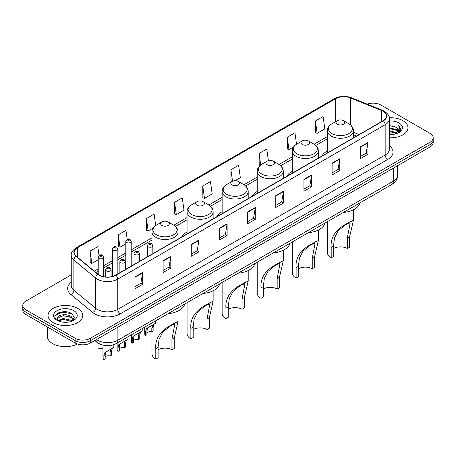 <?xml version="1.0" encoding="UTF-8"?>
<svg xmlns="http://www.w3.org/2000/svg" width="456" height="456" viewBox="0 0 456 456"><rect width="100%" height="100%" fill="white"/><g stroke="black" fill="none" stroke-linecap="round" stroke-linejoin="round"><path stroke-width="0.68" d="M147.419 255.924A19.192 11.081 0 0 0 146.575 257.281M187.057 231.967A19.192 11.081 0 0 0 181.653 237.029M222.135 211.715A19.192 11.081 0 0 0 216.731 216.777M257.212 191.463A19.192 11.081 0 0 0 251.809 196.525M292.29 171.211A19.192 11.081 0 0 0 286.887 176.272M327.368 150.959A19.192 11.081 0 0 0 321.964 156.02M356.558 136.048L353.44 134.788M102.668 345.032A10.864 6.27 180 0 1 97.487 342.741L94.785 340.512M66.861 311.904A14.484 8.362 0 0 0 58.385 312.913M71.256 274.865L25.981 301.006A10.864 6.27 0 0 0 22.8 305.44L22.8 310.171A10.864 6.27 0 0 0 25.981 314.606L75.143 342.986A10.864 6.27 0 0 0 90.505 342.986L430.019 146.969A10.864 6.27 0 0 0 433.2 142.534L433.2 140.169A10.864 6.27 0 0 1 430.019 144.603A10.864 6.27 0 0 0 433.2 140.169L433.2 137.803A10.864 6.27 0 0 0 430.019 133.369L380.857 104.988A10.864 6.27 0 0 0 367.257 104.167M22.8 305.44A10.864 6.27 0 0 0 25.981 309.875L75.143 338.255A10.864 6.27 0 0 0 90.505 338.255L90.505 340.621L430.019 144.603L90.505 340.621A10.864 6.27 0 0 1 75.143 340.621A10.864 6.27 0 0 0 90.505 340.621L90.505 342.986M25.981 309.875L25.981 312.24L75.143 340.621L25.981 312.24A10.864 6.27 0 0 1 22.8 307.806A10.864 6.27 0 0 0 25.981 312.24L25.981 314.606M402.876 120.658A17.379 10.032 0 0 0 389.321 117.745A17.379 10.032 0 0 1 402.876 120.658A17.379 10.032 0 0 1 407.966 127.754A17.379 10.032 0 0 0 402.876 120.658M77.702 308.398A17.379 10.032 0 0 0 58.761 306.221A17.379 10.032 0 0 0 48.034 315.489A17.379 10.032 0 0 0 53.124 322.586A17.379 10.032 0 0 0 72.065 324.763A17.379 10.032 0 0 0 82.792 315.489A17.379 10.032 0 0 0 77.702 308.398A17.379 10.032 0 0 0 58.761 306.221A17.379 10.032 0 0 0 48.034 315.489A17.379 10.032 0 0 0 53.124 322.586A17.379 10.032 0 0 0 72.065 324.763A17.379 10.032 0 0 0 82.792 315.489A17.379 10.032 0 0 0 77.702 308.398M383.108 111.253A11.588 6.692 180 0 1 386.506 115.984A11.588 6.692 180 0 1 383.108 120.715L115.699 275.105A11.588 6.692 180 0 1 98.011 274.21L76.249 256.266A11.588 6.692 180 0 1 74.157 252.43A11.588 6.692 180 0 1 77.549 247.699L335.639 98.69A11.588 6.692 180 0 1 350.482 97.943L381.564 110.506A11.588 6.692 180 0 1 383.108 111.253M383.314 111.139A11.879 6.857 0 0 0 381.729 110.369L350.647 97.801A11.879 6.857 0 0 0 335.439 98.57L77.343 247.579A11.879 6.857 0 0 0 76.015 256.363L97.778 274.307A11.879 6.857 0 0 0 115.904 275.224L383.314 120.834A11.879 6.857 0 0 0 383.314 111.139M134.953 276.969L134.953 288.796L142.637 284.362L142.637 272.534L134.953 276.969M134.953 286.699L140.87 283.279L142.603 272.927A2.896 1.67 -120 0 0 142.637 272.534M140.819 283.313L142.637 284.362M163.117 260.707L163.117 272.534L170.8 268.099L170.8 256.272L163.117 260.707M163.117 270.436L169.034 267.022L170.766 256.665A2.896 1.67 -120 0 0 170.8 256.272M168.982 267.051L170.8 268.099M191.281 244.445L191.281 256.272L198.964 251.837L198.964 240.01L191.281 244.445M191.281 254.174L197.197 250.76L198.936 240.403A2.896 1.67 -120 0 0 198.964 240.01M197.146 250.789L198.964 251.837M219.45 228.188L219.45 240.01L227.128 235.575L227.128 223.753L219.45 228.188M219.45 237.912L225.367 234.498L227.099 224.141A2.896 1.67 -120 0 0 227.128 223.753M225.31 234.526L227.128 235.575M360.274 146.883L360.274 158.711L367.952 154.27L367.952 142.449L360.274 146.883M360.274 156.607L366.191 153.193L367.924 142.842A2.896 1.67 -120 0 0 367.952 142.449M366.134 153.222L367.952 154.27M332.105 163.145L332.105 174.967L339.788 170.533L339.788 158.705L332.105 163.145M332.105 172.87L338.021 169.455L339.76 159.098A2.896 1.67 -120 0 0 339.788 158.705M337.97 169.484L339.788 170.533M303.941 179.402L303.941 191.229L311.625 186.795L311.625 174.967L303.941 179.402M303.941 189.132L309.858 185.717L311.59 175.36A2.896 1.67 -120 0 0 311.625 174.967M309.806 185.746L311.625 186.795M275.777 195.664L275.777 207.491L283.461 203.057L283.461 191.229L275.777 195.664M275.777 205.394L281.694 201.974L283.427 191.623A2.896 1.67 -120 0 0 283.461 191.229M281.643 202.008L283.461 203.057M247.614 211.926L247.614 223.753L255.292 219.319L255.292 207.491L247.614 211.926M247.614 221.65L253.53 218.236L255.263 207.885A2.896 1.67 -120 0 0 255.292 207.491M253.479 218.27L255.292 219.319M389.401 137.763A17.379 10.032 0 0 0 407.966 127.754A17.379 10.032 0 0 1 389.401 137.763M90.505 338.255L430.019 142.238A10.864 6.27 0 0 0 433.2 137.803M155.713 225.56L154.105 214.115L146.427 218.549L146.547 230.303M127.195 239.309L125.941 230.371L118.258 234.806L118.383 246.565M99.032 255.599L97.778 246.633L90.094 251.068L90.22 262.821M235.153 180.679L240.335 177.686L238.602 165.328L230.918 169.763L231.044 181.522M268.39 160.666L266.766 149.072L259.082 153.507L259.207 165.26M296.531 144.221L294.929 132.81L287.246 137.245L287.371 148.998M315.415 120.982L317.148 133.34L324.826 128.905L323.093 116.548L315.415 120.982L315.535 132.736M174.591 202.287L176.324 214.645L184.007 210.21L182.269 197.853L174.591 202.287L174.711 214.041M202.755 186.025L204.487 198.383L212.171 193.948L210.433 181.591L202.755 186.025L202.88 197.779M204.487 198.383L202.755 197.733M231.568 181.716L230.918 181.471M230.918 169.763L232.526 181.197M259.988 165.551L259.082 165.214M259.082 153.507L260.695 164.981M287.246 137.245L288.984 149.602L293.601 146.935M288.984 149.602L287.246 148.952M317.148 133.34L315.415 132.69M176.324 214.645L174.591 213.995M146.427 218.549L148.16 230.901L153.29 227.943M148.16 230.901L146.427 230.257M118.258 234.806L119.996 247.163L125.788 243.823M119.996 247.163L118.258 246.519M90.094 251.068L91.827 263.425L98.234 259.726M91.827 263.425L90.094 262.776M389.401 133.722L393.79 134.315M389.401 134.463L391.419 134.554M389.401 130.764L396.378 132.542L397.375 133.329M389.401 131.505L396.771 133.557M389.401 127.811L396.378 129.584L398.493 131.944M389.401 128.546L396.378 130.325L398.299 132.291M397.421 133.312A8.185 4.725 0 0 0 398.772 130.712A8.185 4.725 0 0 0 396.378 127.366L398.766 130.889M389.401 134.537A11.805 6.817 0 0 0 398.937 132.571A11.805 6.817 0 0 0 398.937 122.932A11.805 6.817 0 0 0 389.401 120.971M396.378 127.366L389.401 125.56M398.219 132.952L400.653 129.84L400.733 129.111L398.704 125.594L399.889 129.527L397.552 133.26M398.704 125.594L400.727 129.253M389.401 125.759L394.634 126.46M389.401 128.712L394.389 129.344M389.401 131.67L394.389 132.297M327.368 221.696L327.368 252.521A13.036 7.524 0 0 0 331.187 257.839L331.187 247.408C330.292 237.376 335.702 229.357 347.409 223.343L353.44 220.237L349.621 236.761L349.621 247.198L347.318 248.526A9.775 5.643 0 0 0 333.49 248.526M347.318 248.526L347.318 238.095L350.179 222.881L345.865 224.529L338.141 230.856L334.482 237.924L333.49 246.075L333.49 256.511L331.187 257.839M337.332 124.203A4.343 2.508 0 0 0 343.476 124.203A4.343 2.508 0 0 0 343.476 120.658L348.868 123.77A11.976 6.914 0 0 1 348.868 133.551A11.976 6.914 0 0 1 331.934 133.551A11.976 6.914 0 0 1 331.934 123.77C328.987 125.525 327.465 127.851 327.368 130.752A13.036 7.524 0 0 0 331.187 136.07A13.036 7.524 0 0 0 345.392 137.706A13.036 7.524 0 0 0 353.44 130.752C353.343 127.851 351.821 125.525 348.868 123.77L343.476 120.658A4.343 2.508 0 0 0 337.332 120.658A4.343 2.508 0 0 0 337.332 124.203M343.391 212.445A19.916 11.497 0 0 0 360.092 202.8M351.399 221.04L347.409 223.343L351.399 221.04M292.29 241.948L292.29 272.773A13.036 7.524 0 0 0 296.109 278.092L296.109 267.661C295.214 257.629 300.624 249.609 312.332 243.595L318.362 240.489L314.543 257.013L314.543 267.45L312.24 268.778A9.775 5.643 0 0 0 298.412 268.778M312.24 268.778L312.24 258.347L315.102 243.133L310.787 244.781L303.063 251.108L299.404 258.176L298.412 266.327L298.412 276.763L296.109 278.092M302.254 144.455A4.343 2.508 0 0 0 308.398 144.455A4.343 2.508 0 0 0 308.398 140.91L313.791 144.022A11.976 6.914 0 0 1 313.791 153.803A11.976 6.914 0 0 1 296.856 153.803A11.976 6.914 0 0 1 296.856 144.022C293.909 145.777 292.387 148.103 292.29 151.004A13.036 7.524 0 0 0 296.109 156.322A13.036 7.524 0 0 0 310.314 157.958A13.036 7.524 0 0 0 318.362 151.004C318.265 148.103 316.743 145.777 313.791 144.022L308.398 140.91A4.343 2.508 0 0 0 302.254 140.91A4.343 2.508 0 0 0 302.254 144.455M308.313 232.697A19.916 11.497 0 0 0 325.014 223.052M316.322 241.292L312.332 243.595L316.322 241.292M257.212 262.2L257.212 293.026A13.036 7.524 0 0 0 261.031 298.344L261.031 287.913C260.137 277.881 265.546 269.861 277.254 263.847L283.284 260.741L279.465 277.265L279.465 287.702L277.162 289.03A9.775 5.643 0 0 0 263.334 289.03M277.162 289.03L277.162 278.599L280.024 263.386L275.709 265.033L267.985 271.36L264.326 278.428L263.334 286.579L263.334 297.016L261.031 298.344M267.176 164.707A4.343 2.508 0 0 0 273.321 164.707A4.343 2.508 0 0 0 273.321 161.162L278.713 164.274A11.976 6.914 0 0 1 278.713 174.055A11.976 6.914 0 0 1 261.778 174.055A11.976 6.914 0 0 1 261.778 164.274C258.831 166.03 257.309 168.355 257.212 171.256A13.036 7.524 0 0 0 261.031 176.575A13.036 7.524 0 0 0 275.236 178.21A13.036 7.524 0 0 0 283.284 171.256C283.187 168.355 281.665 166.03 278.713 164.274L273.321 161.162A4.343 2.508 0 0 0 267.176 161.162A4.343 2.508 0 0 0 267.176 164.707M273.235 252.949A19.916 11.497 0 0 0 289.936 243.304M281.238 261.544L277.254 263.847L281.238 261.544M222.135 282.452L222.135 313.278A13.036 7.524 0 0 0 225.954 318.596L225.954 308.165C225.059 298.133 230.468 290.113 242.176 284.099L248.206 280.993L244.387 297.517L244.387 307.954L242.085 309.282A9.775 5.643 0 0 0 228.256 309.282M242.085 309.282L242.085 298.851L244.946 283.638L240.631 285.285L232.908 291.612L229.248 298.68L228.256 306.831L228.256 317.268L225.954 318.596M232.098 184.959A4.343 2.508 0 0 0 238.243 184.959A4.343 2.508 0 0 0 238.243 181.414L243.635 184.526A11.976 6.914 0 0 1 243.635 194.307A11.976 6.914 0 0 1 226.7 194.307A11.976 6.914 0 0 1 226.7 184.526C223.753 186.282 222.232 188.607 222.135 191.509A13.036 7.524 0 0 0 225.954 196.827A13.036 7.524 0 0 0 240.158 198.463A13.036 7.524 0 0 0 248.206 191.509C248.11 188.607 246.588 186.282 243.635 184.526L238.243 181.414A4.343 2.508 0 0 0 232.098 181.414A4.343 2.508 0 0 0 232.098 184.959M238.157 273.201A19.916 11.497 0 0 0 254.858 263.557M246.16 281.797L242.176 284.099L246.16 281.797M187.057 302.704L187.057 333.53A13.036 7.524 0 0 0 190.876 338.848L190.876 328.417C189.981 318.385 195.39 310.365 207.098 304.351L213.129 301.245L209.31 317.769L209.31 328.206L207.007 329.534A9.775 5.643 0 0 0 193.179 329.534M207.007 329.534L207.007 319.103L209.868 303.89L205.553 305.537L197.83 311.864L194.17 318.932L193.179 327.083L193.179 337.52L190.876 338.848M197.02 205.211A4.343 2.508 0 0 0 203.165 205.211A4.343 2.508 0 0 0 203.165 201.666L208.557 204.778A11.976 6.914 0 0 1 208.557 214.559A11.976 6.914 0 0 1 191.623 214.559A11.976 6.914 0 0 1 191.623 204.778C188.676 206.534 187.154 208.859 187.057 211.761A13.036 7.524 0 0 0 190.876 217.079A13.036 7.524 0 0 0 205.08 218.715A13.036 7.524 0 0 0 213.129 211.761C213.032 208.859 211.51 206.534 208.557 204.778L203.165 201.666A4.343 2.508 0 0 0 197.02 201.666A4.343 2.508 0 0 0 197.02 205.211M203.08 293.453A19.916 11.497 0 0 0 219.781 283.809M211.082 302.049L207.098 304.351L211.082 302.049M151.979 331.831L151.979 353.782A13.036 7.524 0 0 0 155.798 359.1L155.798 348.669C154.903 338.637 160.312 330.617 172.02 324.604L178.051 321.497L174.232 338.021L174.232 348.458L171.929 349.786A9.775 5.643 0 0 0 158.101 349.786M171.929 349.786L171.929 339.355L174.79 324.142L170.476 325.789L162.752 332.116L159.093 339.184L158.101 347.335L158.101 357.772L155.798 359.1M161.943 225.463A4.343 2.508 0 0 0 168.087 225.463A4.343 2.508 0 0 0 168.087 221.918L173.48 225.03A11.976 6.914 0 0 1 173.48 234.811A11.976 6.914 0 0 1 156.545 234.811A11.976 6.914 0 0 1 156.545 225.03C153.598 226.786 152.076 229.111 151.979 232.013A13.036 7.524 0 0 0 155.798 237.331A13.036 7.524 0 0 0 170.002 238.967A13.036 7.524 0 0 0 178.051 232.013C177.954 229.111 176.432 226.786 173.48 225.03L168.087 221.918A4.343 2.508 0 0 0 161.943 221.918A4.343 2.508 0 0 0 161.943 225.463M168.002 313.705A19.916 11.497 0 0 0 184.703 304.061M176.005 322.301L172.02 324.604L176.005 322.301M47.31 326.918L47.31 336.186A18.103 10.454 0 0 0 52.611 343.579A18.103 10.454 0 0 0 77.44 344.001M63.435 322.21L66.194 322.295M58.02 320.477L63.293 318.47L71.199 320.317L72.156 321.087M58.505 320.984L63.293 319.405L71.375 321.377M58.106 320.847L57.256 318.864A8.185 4.725 0 0 0 58.579 321.052M73.553 319.81L71.199 316.561C66.285 312.896 56.179 315.159 57.256 318.864L57.228 318.499M57.279 318.978L57.507 318.368L63.293 315.655L71.199 317.501L73.365 320.055M72.436 320.973L74.288 317.336L71.945 313.813C63.663 307.857 48.94 315.706 57.445 320.517L57.866 320.773M73.764 310.673A11.805 6.817 0 0 0 57.063 310.673A11.805 6.817 0 0 0 57.063 320.312A11.805 6.817 0 0 0 73.764 320.312A11.805 6.817 0 0 0 73.764 310.673M55.717 314.999L62.649 312.149L71.786 313.705M60.049 316.378L62.649 315.905L69.175 316.464M60.049 320.135L62.649 319.662L69.175 320.22M146.929 332.812A3.619 2.092 180 0 1 151.814 331.922L151.814 327.87L152.697 325.128L153.324 324.547L148.417 327.38L147.579 328.086L146.929 330.691L146.929 334.744L145.606 335.508A5.432 3.135 180 0 1 144.706 333.781L144.706 327.151M145.606 335.508L145.606 331.455L146.296 328.827L153.757 324.296M155.57 320.882L155.57 323.253L153.98 324.393L153.13 327.106L153.13 331.164L151.814 331.922M147.1 328.143L148.417 327.38L147.1 328.143M133.562 340.529A3.619 2.092 180 0 1 138.447 339.64L138.447 335.587L139.331 332.846L139.958 332.264L135.05 335.097L134.212 335.804L133.562 338.409L133.562 342.462L132.24 343.225A5.432 3.135 180 0 1 131.339 341.493L131.339 334.869M132.24 343.225L132.24 339.167L132.93 336.539L140.391 332.014M142.204 328.599L142.204 330.965L140.613 332.105L139.764 334.824L139.764 338.876L138.447 339.64M133.733 335.855L135.05 335.097L133.733 335.855M119.375 348.72A3.619 2.092 180 0 1 124.26 347.831L124.26 343.773L125.149 341.037L125.77 340.455L120.025 343.995L119.375 346.594L119.375 350.653L118.058 351.411A5.432 3.135 180 0 1 117.158 349.684L117.158 343.06M118.058 351.411L118.058 347.358L118.748 344.73L126.209 340.204M128.016 336.784L128.016 339.156L126.426 340.296L125.582 343.015L125.582 347.067L124.26 347.831M119.546 344.046L120.863 343.288L119.546 344.046M105.194 356.905A3.619 2.092 180 0 1 110.078 356.022L110.078 351.964L110.962 349.228L111.589 348.646L105.843 352.18L105.194 354.785L105.194 358.838L103.871 359.602A5.432 3.135 180 0 1 102.971 357.874L102.971 345.112M103.871 359.602L103.871 355.549L104.561 352.921L112.022 348.39M113.835 344.668L113.835 347.347L112.244 348.487L111.395 351.205L111.395 355.258L110.078 356.022M105.364 352.237L106.681 351.479L105.364 352.237M97.954 343.944L97.954 347.996A5.432 3.135 180 0 0 102.971 348.293M96.444 339.555A14.484 8.362 0 0 0 97.419 340.176A14.484 8.362 0 0 0 117.899 340.176L393.403 181.117A14.484 8.362 0 0 0 397.649 175.207C397.752 178.798 395.837 181.876 391.903 184.435L116.4 343.493A7.245 4.184 60 0 0 117.899 340.176L117.899 327.169M393.403 168.11L393.403 181.117A7.245 4.184 60 0 1 391.903 184.435M95.857 339.897A7.245 4.845 129.5 0 0 97.122 342.251L94.922 340.438M430.019 146.969L430.019 142.238M75.143 342.986L75.143 338.255M389.401 145.783A18.103 10.454 180 0 1 387.72 159.446L120.31 313.836A3.619 2.092 60 0 1 117.745 309.402L385.16 155.011A14.484 8.362 0 0 0 389.401 149.101L389.401 118.822A14.484 8.362 180 0 1 385.16 124.739A3.619 2.092 -120 0 0 383.314 120.834M120.31 313.836A18.103 10.454 180 0 1 94.706 313.836A18.103 10.454 180 0 1 92.676 312.44L70.908 294.496A18.103 10.454 180 0 1 71.256 282.23M97.265 309.402A14.484 8.362 0 0 0 117.745 309.402L117.745 279.123A14.484 8.362 180 0 1 95.64 278.012L73.878 260.062A14.484 8.362 180 0 1 71.256 255.269L71.256 285.541A14.484 8.362 0 0 0 73.878 290.341L95.64 308.284A14.484 8.362 0 0 0 97.265 309.402M389.401 118.822C389.886 116.559 388.221 114.04 384.408 111.253L382.504 110.329A3.619 1.699 112 0 0 381.729 110.369M382.504 110.329L351.422 97.766C345.426 95.64 339.731 95.948 334.345 98.69A3.619 2.092 60 0 1 335.439 98.57M77.343 247.579A3.619 2.092 -120 0 0 76.249 247.699C72.493 250.401 70.828 252.92 71.256 255.269M76.015 256.363A3.619 2.422 129.5 0 0 73.878 260.062L73.878 290.341A3.619 2.422 -50.5 0 1 70.908 294.496M351.422 97.766A3.619 1.699 112 0 0 350.647 97.801M97.778 274.307A3.619 2.422 129.5 0 0 95.64 278.012L95.64 308.284A3.619 2.422 -50.5 0 1 92.676 312.44M115.904 275.224A3.619 2.092 60 0 1 117.745 279.123L385.16 124.739L385.16 155.011A3.619 2.092 60 0 0 387.72 159.446M77.549 247.699L77.549 257.338M381.564 110.506L381.564 121.609M350.482 97.943L350.482 124.893M359.14 134.554L353.44 132.251M335.639 98.69L335.639 121.632M327.368 136.578L314.127 144.227M292.29 156.83L279.049 164.479M257.212 177.082L243.971 184.731M222.135 197.334L208.894 204.983M187.057 217.586L173.816 225.23M151.979 237.838L131.22 249.825M125.788 252.96L117.853 257.543M112.421 260.678L103.666 265.734M98.234 268.869L94.295 271.143M247.614 212.302L255.263 207.885M275.777 196.04L283.427 191.623M303.941 179.778L311.59 175.36M332.105 163.516L339.76 159.098M360.274 147.254L367.924 142.842M219.45 228.559L227.099 224.141M191.281 244.821L198.936 240.403M163.117 261.083L170.766 256.665M134.953 277.345L142.603 272.927M333.49 246.075L331.187 247.408M349.621 236.761L347.318 238.095M298.412 266.327L296.109 267.661M314.543 257.013L312.24 258.347M263.334 286.579L261.031 287.913M279.465 277.265L277.162 278.599M228.256 306.831L225.954 308.165M244.387 297.517L242.085 298.851M193.179 327.083L190.876 328.417M209.31 317.769L207.007 319.103M158.101 347.335L155.798 348.669M174.232 338.021L171.929 339.355M148.217 246.781A2.713 1.567 180 0 1 147.419 245.676C148.114 243.447 149.534 242.797 151.683 243.738L152.851 245.676A2.713 1.567 180 0 1 151.175 247.123A2.713 1.567 180 0 1 148.217 246.781M150.776 243.823A0.906 0.524 0 0 0 149.5 243.823A0.906 0.524 0 0 0 149.5 244.564A0.906 0.524 0 0 0 150.776 244.564A0.906 0.524 0 0 0 150.776 243.823M153.324 324.547L154.641 323.788M151.814 327.87L153.13 327.106M145.606 331.455L146.929 330.691M134.851 254.499A2.713 1.567 180 0 1 134.058 253.388C134.748 251.159 136.173 250.515 138.316 251.45L139.485 253.388A2.713 1.567 180 0 1 137.809 254.836A2.713 1.567 180 0 1 134.851 254.499M137.41 251.541A0.906 0.524 0 0 0 136.133 251.541A0.906 0.524 0 0 0 136.133 252.282A0.906 0.524 0 0 0 137.41 252.282A0.906 0.524 0 0 0 137.41 251.541M139.958 332.264L141.274 331.506M138.447 335.587L139.764 334.824M132.24 339.167L133.562 338.409M120.669 262.69A2.713 1.567 180 0 1 119.871 261.579C120.566 259.35 121.986 258.706 124.135 259.641L125.303 261.579A2.713 1.567 180 0 1 123.627 263.026A2.713 1.567 180 0 1 120.669 262.69M123.228 259.732A0.906 0.524 0 0 0 121.946 259.732A0.906 0.524 0 0 0 121.946 260.473A0.906 0.524 0 0 0 123.228 260.473A0.906 0.524 0 0 0 123.228 259.732M125.77 340.455L127.087 339.692M124.26 343.773L125.582 343.015M118.058 347.358L119.375 346.594M106.482 270.875A2.713 1.567 180 0 1 105.684 269.77C106.379 267.541 107.798 266.897 109.947 267.832L111.116 269.77A2.713 1.567 180 0 1 109.44 271.217A2.713 1.567 180 0 1 106.482 270.875M109.041 267.923A0.906 0.524 0 0 0 107.764 267.923A0.906 0.524 0 0 0 107.764 268.658A0.906 0.524 0 0 0 109.041 268.658A0.906 0.524 0 0 0 109.041 267.923M111.589 348.646L112.906 347.882M110.078 351.964L111.395 351.205M103.871 355.549L105.194 354.785M131.22 266.144L131.22 241.372A2.713 1.567 180 0 1 129.538 242.82A2.713 1.567 180 0 1 126.58 242.478A2.713 1.567 180 0 1 125.788 241.372L125.788 269.279M127.862 240.261A0.906 0.524 0 0 0 129.139 240.261A0.906 0.524 0 0 0 129.139 239.525A0.906 0.524 0 0 0 127.862 239.525A0.906 0.524 0 0 0 127.862 240.261M117.853 273.862L117.853 249.09A2.713 1.567 180 0 1 116.177 250.538A2.713 1.567 180 0 1 113.213 250.196A2.713 1.567 180 0 1 112.421 249.09L112.421 276.433M114.496 247.978A0.906 0.524 0 0 0 115.778 247.978A0.906 0.524 0 0 0 115.778 247.237A0.906 0.524 0 0 0 114.496 247.237A0.906 0.524 0 0 0 114.496 247.978M103.666 276.689L103.666 257.275A2.713 1.567 180 0 1 101.99 258.729A2.713 1.567 180 0 1 99.032 258.387A2.713 1.567 180 0 1 98.234 257.275L98.234 274.387M100.309 256.169A0.906 0.524 0 0 0 101.591 256.169A0.906 0.524 0 0 0 101.591 255.428A0.906 0.524 0 0 0 100.309 255.428A0.906 0.524 0 0 0 100.309 256.169M116.4 343.493C110.574 346.423 104.743 346.423 98.918 343.493L97.122 342.251M397.649 175.207L397.649 165.659M334.345 98.69L76.249 247.699M327.368 138.784L315.78 145.475M292.29 159.036L280.702 165.727M257.212 179.288L245.624 185.98M222.135 199.54L210.547 206.232M187.057 219.792L175.469 226.484M151.979 240.044L131.22 252.031M125.788 255.166L117.853 259.749M112.421 262.884L103.666 267.934M98.234 271.075L95.868 272.443M356.66 135.991L353.44 134.685M353.44 220.237L353.44 209.766M353.44 137.849L353.44 130.752M327.368 152.897L327.368 130.752M337.332 120.658L331.934 123.77M318.362 240.489L318.362 230.018M318.362 158.101L318.362 151.004M292.29 173.149L292.29 151.004M302.254 140.91L296.856 144.022M283.284 260.741L283.284 250.27M283.284 178.353L283.284 171.256M257.212 193.401L257.212 171.256M267.176 161.162L261.778 164.274M248.206 280.993L248.206 270.522M248.206 198.605L248.206 191.509M222.135 213.653L222.135 191.509M232.098 181.414L226.7 184.526M213.129 301.245L213.129 290.774M213.129 218.857L213.129 211.761M187.057 233.905L187.057 211.761M197.02 201.666L191.623 204.778M178.051 321.497L178.051 311.026M178.051 239.109L178.051 232.013M151.979 243.931L151.979 232.013M161.943 221.918L156.545 225.03M147.419 256.791L147.419 245.676M152.851 253.656L152.851 245.676M134.058 264.508L134.058 253.388M139.485 261.373L139.485 253.388M119.871 272.694L119.871 261.579M125.303 269.559L125.303 261.579M105.684 276.98L105.684 269.77M111.116 276.729L111.116 269.77M131.22 241.372L130.046 239.434C128.472 238.294 127.053 238.944 125.788 241.372M117.853 249.09L116.679 247.152C115.106 246.012 113.686 246.656 112.421 249.09M103.666 257.275L102.497 255.337C100.918 254.203 99.499 254.847 98.234 257.275"/></g></svg>
